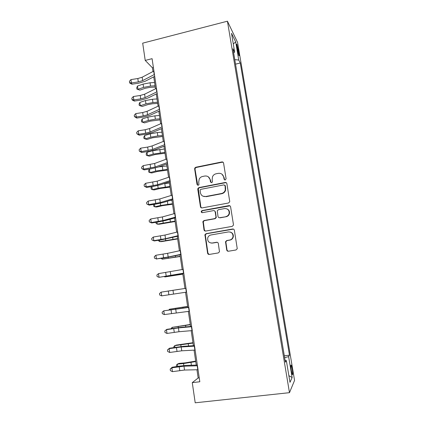 <?xml version="1.0" encoding="UTF-8"?>
<svg xmlns="http://www.w3.org/2000/svg" width="424" height="424" viewBox="0 0 424 424"><rect width="100%" height="100%" fill="white"/><g stroke="black" fill="none" stroke-linecap="round" stroke-linejoin="round"><path stroke-width="0.64" d="M225.229 179.999L226.093 178.764L223.575 163.113C223.347 162.238 222.78 161.851 221.879 161.942L195.846 167.231L194.839 167.952L194.643 168.969L197.022 184.461L198.188 185.288L198.936 184.71L198.724 182.055L199.216 179.061C199.969 177.667 201.098 176.803 202.608 176.464L204.771 176.034C207.622 175.759 209.408 177.015 210.14 179.808L210.458 181.827L211.634 182.659L212.424 182.002L212.17 179.41L212.504 176.739C213.224 175.154 214.417 174.169 216.086 173.782L218.275 173.347C221.153 173.066 222.966 174.333 223.708 177.137L224.036 179.167L225.229 179.999M292.2 369.002L291.246 365.144C290.694 364.645 290.731 366.522 291.346 370.767L292.306 374.636C292.857 375.102 292.82 373.226 292.2 369.002M226.713 249.964C226.946 250.87 227.524 251.294 228.441 251.236L235.993 249.98L237.249 248.687L234.366 230.264C234.127 229.363 233.55 228.949 232.633 229.013L206.085 233.672L204.919 234.695L207.59 253.165C207.818 254.066 208.385 254.49 209.286 254.432L218.275 252.932L219.494 251.771L218.318 243.524C218.084 242.623 217.517 242.205 216.606 242.268L212.159 243.032C208.804 242.952 207.341 241.208 207.755 237.795C208.301 236.258 209.35 235.32 210.908 234.981L228.393 231.933C231.541 231.902 233.078 233.492 233.009 236.703C232.58 238.516 231.472 239.624 229.686 240.032L226.745 240.53L225.515 241.728L226.713 249.964L228.202 251.257M227.428 21.2L142.692 43.153L145.215 60.409L152.089 58.676L199.815 381.764L192.268 382.639L195.21 402.8L289.481 392.672L227.428 21.2L237.578 42.437L294.563 380.413L289.481 392.672M228.462 203.011L229.681 201.851L229.702 201.241L226.882 183.687C226.649 182.808 226.082 182.405 225.176 182.49L198.983 187.588L197.913 188.42L197.769 189.332L200.446 206.705C200.669 207.585 201.225 207.988 202.121 207.914L228.462 203.011M230.603 206.854L233.454 224.598L233.449 225.139L232.209 226.368L205.682 231.054C204.787 231.117 204.225 230.704 203.997 229.813L202.916 221.508L204.061 220.533L214.719 218.604L215.906 217.533L215.954 216.844L215.164 211.846C214.936 210.956 214.369 210.553 213.468 210.622L202.402 212.663C201.495 212.636 201.124 212.164 201.294 211.242L202.084 210.585L228.886 205.629C229.797 205.555 230.37 205.963 230.603 206.854M236.868 46.889L238.86 55.555C239.274 56.175 239.295 55.316 238.929 52.984L236.937 44.345C236.528 43.72 236.507 44.568 236.868 46.889M233.64 52.862L234.652 52.083L232.962 48.787L285.379 362.17L286.333 360.538L285.092 360.469M234.652 52.083L231.515 33.332L235.702 41.96L238.739 60.044L234.779 59.651M235.532 64.151L240.265 63.012L238.739 60.044M240.265 63.012L289.47 355.164L288.622 356.621L292.136 377.519L289.984 382.337L286.333 360.538M196.953 369.749L198.167 377.975L192.268 382.639M145.215 60.409L152.423 67.803L152.974 71.523M153.753 76.829L155.518 88.791M156.286 93.98L158.088 106.201M158.836 111.268L160.675 123.75M161.406 128.7L163.282 141.452M163.998 146.275L165.917 159.292M166.611 163.998L168.572 177.285M169.245 181.864L171.243 195.432M171.9 199.874L173.946 213.728M174.582 218.042L176.665 232.177M177.28 236.353L179.41 250.78M180.004 254.824L182.177 269.547M182.749 273.454L184.965 288.463M185.527 292.274L187.752 307.374M188.346 311.396L190.567 326.448M191.192 330.678L193.402 345.682M194.059 350.129L196.264 365.085M153.403 67.559L152.423 67.803M199.238 377.853L198.167 377.975M194.696 168.286L195.194 168.18M284.313 355.794L289.47 355.164M284.621 357.655L288.622 356.621M233.285 43.91L235.702 41.96M292.136 377.519L288.866 375.664M224.619 179.935L224.026 177.364L222.059 174.264M208.279 176.771L210.489 180.03L211.104 182.622M223.236 162.387L222.203 162.212L196.233 167.48L195.231 168.201L195.029 169.218L197.738 185.272M226.427 182.834L225.489 182.707L199.365 187.784L198.294 188.622L200.822 206.854L201.532 207.903M225.086 185.717L223.888 184.88L200.886 189.332L200.128 189.936L200.367 192.687C201.082 195.485 202.868 196.763 205.725 196.513L221.482 193.514C223.384 193.068 224.651 191.908 225.287 190.026L225.086 185.717L225.398 185.924L224.789 185.145M203.091 196.238L205.725 196.513M225.398 185.924L225.6 190.222C224.969 192.099 223.702 193.254 221.805 193.699L206.085 196.694M214.443 210.786L215.509 211.984L216.24 217.655L215.063 218.726L204.432 220.644L203.287 221.619L204.368 229.903L205.296 231.064M229.967 205.847L202.455 210.728L201.67 211.38L202.078 212.668M225.875 216.584C227.571 216.192 228.663 215.148 229.14 213.442C229.331 210.166 227.815 208.544 224.598 208.576L218.45 209.705L217.268 210.776L218.005 216.473C218.238 217.364 218.805 217.772 219.712 217.703L226.188 216.712C227.884 216.32 228.965 215.275 229.448 213.574C229.776 211.444 229.002 209.907 227.126 208.953M219.118 217.687L219.712 217.703M226.188 216.712L220.045 217.825M230.285 232.061C232.516 232.808 233.523 234.382 233.306 236.772C232.877 238.579 231.769 239.687 229.988 240.09L227.057 240.594L225.833 241.781L227.026 250.001M211.094 243.063L212.159 243.032M217.263 242.305L212.509 243.084M233.476 229.114L206.451 233.751L205.29 234.769L207.951 253.197L209.133 254.448M155.263 87.042L150.043 87.355L145.427 88.229L139.846 90.137L136.91 89.088L136.724 87.784L137.493 86.046L143.095 84.106L150.048 82.786L154.596 82.521M137.493 86.046L137.964 89.31L143.566 87.386L150.531 86.067L155.078 85.796M136.91 89.088L139.846 90.137M154.426 74.481L142.639 80.602L138.298 81.912L131.435 82.972L131.959 84.217L138.781 83.168L145.262 81.217L154.696 76.341M153.912 71.031L142.151 77.221L137.816 78.535L130.952 79.595L131.435 82.972L129.627 82.616L129.437 81.265L130.952 79.595M131.959 84.217L129.839 83.115L129.627 82.616M157.675 103.398L152.444 103.753L147.806 104.617L142.188 106.451L139.247 105.433L139.061 104.124L139.841 102.417L145.474 100.557L152.46 99.248L157.018 98.951M139.841 102.417L140.312 105.709L145.951 103.864L152.942 102.555L157.505 102.253M139.247 105.433L142.188 106.451M160.102 119.881L150.202 121.132L144.552 122.886L141.605 121.905L141.415 120.58L142.204 118.921L147.87 117.135L154.887 115.842L159.461 115.508M142.204 118.921L142.681 122.234L148.352 120.469L155.38 119.176L159.949 118.837M141.605 121.905L144.552 122.886M162.556 136.496L152.619 137.779L146.932 139.454L145.066 138.892L150.774 137.201L157.829 135.924L162.413 135.548M144.589 135.548L145.066 138.892L143.98 138.505L143.789 137.169L144.589 135.548L150.292 133.846L157.336 132.564L161.92 132.193M156.981 91.801L145.098 97.605L140.736 98.872L133.841 99.932L134.355 101.076L141.203 100.022L147.722 98.14L157.235 93.519M156.467 88.325L144.605 94.197L140.249 95.469L133.359 96.529L133.841 99.932L132.023 99.539L131.832 98.183L133.359 96.529M134.355 101.076L132.23 100L132.023 99.539M159.562 109.265L147.578 114.745L143.19 115.964L136.268 117.029L136.767 118.073L143.646 117.013L150.202 115.201L159.795 110.834M159.042 105.762L147.08 111.305L142.697 112.535L135.786 113.6L136.268 117.029L134.44 116.6L134.244 115.227L135.786 113.6M136.767 118.073L134.44 116.6M162.164 126.871L150.08 132.023L145.665 133.194L138.717 134.265L139.204 135.203L146.105 134.138L152.698 132.394L162.371 128.292M161.639 123.336L149.577 128.557L145.167 129.739L138.229 130.809L138.717 134.265L136.873 133.798L136.676 132.415L138.229 130.809M139.204 135.203L136.873 133.798M165.021 153.234L155.052 154.553L149.333 156.149L147.472 155.672L153.218 154.066L164.899 152.391M146.99 152.306L147.472 155.672L146.375 155.232L146.185 153.891L146.99 152.306L152.725 150.684L164.401 149.01M164.788 144.621L152.603 149.444L141.187 151.638L141.658 152.47L148.586 151.405L155.216 149.73L164.973 145.893M164.258 141.059L152.094 145.946L147.658 147.08L140.689 148.156L141.187 151.638L139.326 151.13L139.13 149.741L140.689 148.156M141.658 152.47L139.326 151.13M167.512 170.109L157.505 171.455L151.75 172.971L149.9 172.589L155.677 171.063L167.401 169.367M149.412 169.197L149.9 172.589L148.787 172.091L148.591 170.739L149.412 169.197L150.578 168.885M158.565 166.913L166.897 165.959M170.019 187.111L159.981 188.494L154.188 189.926L152.343 189.639L158.157 188.198L169.923 186.475M151.909 186.613L152.343 189.639L151.22 189.083L151.024 187.721L151.607 186.661M163.94 183.624L169.42 183.041M172.547 204.251L162.472 205.667L156.642 207.018L154.808 206.822L160.654 205.465L172.467 203.721M154.442 204.299L154.808 206.822L153.668 206.207L153.711 204.416M169.828 200.499L171.959 200.261M175.096 221.524L159.122 224.238L157.288 224.142L175.032 221.1M157.002 222.134L157.288 224.142L156.138 223.469L155.968 222.293M177.661 238.94L161.613 241.601L159.79 241.601L177.614 238.622M159.578 240.111L159.79 241.601L158.629 240.864L158.544 240.276M167.427 162.524L155.142 167.003L143.672 169.155L144.128 169.881L151.087 168.805L157.755 167.21L167.591 163.638M166.897 158.931L154.633 163.478L143.174 165.641L143.672 169.155L141.802 168.609L141.605 167.204L143.174 165.641M144.128 169.881L141.802 168.609M170.093 180.576L157.707 184.705L146.179 186.814L146.624 187.429L153.61 186.353L160.32 184.827L170.236 181.53M169.563 176.951L157.193 181.154L145.676 183.274L146.179 186.814L144.298 186.226L144.096 184.811L145.676 183.274M146.624 187.429L144.298 186.226M172.785 198.777L160.288 202.555L148.707 204.617L149.137 205.121L156.154 204.039L162.901 202.587L172.902 199.577M172.245 195.125L159.768 198.973L148.204 201.045L148.707 204.617L146.81 203.992L146.609 202.561L148.204 201.045M149.137 205.121L146.81 203.992M175.494 217.13L162.89 220.554L151.257 222.568L151.67 222.96L158.714 221.869L165.503 220.496L175.589 217.766M174.953 213.447L162.371 216.94L150.748 218.97L151.257 222.568L149.349 221.9L149.142 220.459L150.748 218.97M151.67 222.96L149.349 221.9M233.142 229.013L232.765 229.055M178.228 235.638L165.519 238.696L153.827 240.668L154.225 240.943L161.3 239.846L178.297 236.11M177.683 231.928L164.989 235.055L153.313 237.037L153.827 240.668L151.903 239.952L151.697 238.505L153.313 237.037M154.225 240.943L151.903 239.952M180.248 256.488L162.312 259.197L180.221 256.287M162.175 258.243L162.312 259.197L161.136 258.401M180.984 254.31L168.169 256.992L156.419 258.916L163.903 257.972L181.032 254.612M180.433 250.563L167.634 253.324L155.899 255.253L156.419 258.916L154.479 258.158L154.272 256.695L155.899 255.253M156.801 259.069L154.479 258.158M182.861 274.18L164.857 276.936L182.845 274.089M164.793 276.517L164.857 276.936L164.369 276.586M183.767 273.136L159.032 277.317L183.788 273.268M183.21 269.357L158.507 273.623L159.032 277.317L157.081 276.517L156.869 275.044L158.507 273.623M179.569 289.269L166.902 291.23L179.569 289.269M186.571 292.12L161.666 295.867L161.136 292.147L159.493 293.541L159.7 295.024L161.666 295.867M186.009 288.309L161.136 292.147L186.009 288.304M187.609 306.382L169.483 309.229L187.625 306.504M168.975 309.891L169.483 309.229L169.563 309.801M189.401 311.269L164.321 314.576L163.791 310.824L162.132 312.191L162.344 313.691L164.321 314.576M188.834 307.426L163.791 310.824L188.807 307.246M190.275 324.477L172.08 327.37L190.312 324.715M171.19 328.669L172.08 327.37L172.245 328.505M192.252 330.588L178.981 331.727L167.003 333.444L166.462 329.66L164.793 331.001L166.786 329.353L181.027 327.328L191.627 326.353M191.68 326.713L178.43 327.927L166.462 329.66L166.786 329.353M167.003 333.444L165.01 332.511L164.793 331.001M192.968 342.714L176.485 345.062L174.704 345.661L193.021 343.074M173.888 347.537L173.776 346.752L174.704 345.661L174.948 347.373M195.13 350.07L181.742 350.807L169.706 352.471L169.16 348.655L167.48 349.964L169.468 348.221L183.778 346.281L194.473 345.618M194.552 346.159L181.191 346.975L169.16 348.655L169.468 348.221M169.706 352.471L167.697 351.491L167.48 349.964M195.676 361.105L185.277 362.849L179.124 363.394L177.349 364.105L183.534 363.554L195.75 361.587M176.612 366.559L176.411 365.144L177.349 364.105L177.677 366.394M198.035 369.723L184.53 370.046L172.43 371.663L171.884 367.809L170.188 369.097L172.171 367.248L179.447 366.119L186.555 365.387L197.346 365.053M197.452 365.779L183.968 366.188L171.884 367.809L172.171 367.248M172.43 371.663L170.406 370.634L170.188 369.097M237.456 50.339L238.442 50.096M238.081 53.191L238.929 52.984M224.026 177.364L223.708 177.137M210.808 182.044L210.458 181.827M210.489 180.03L210.14 179.808M197.409 184.668L197.022 184.461M195.029 169.218L194.643 168.969M196.233 167.48L195.846 167.231M222.203 162.212L221.879 161.942M224.349 179.389L224.036 179.167M200.822 206.854L200.446 206.705M198.156 189.528L197.769 189.332M199.365 187.784L198.983 187.588M225.489 182.707L225.176 182.49M221.805 193.699L221.482 193.514M225.743 188.065L225.43 187.864M204.368 229.903L203.997 229.813M203.213 222.393L202.836 222.282M204.432 220.644L204.061 220.533M215.063 218.726L214.719 218.604M216.288 216.966L215.954 216.844M215.509 211.984L215.164 211.846M202.455 210.728L202.084 210.585M229.188 205.783L228.886 205.629M225.817 242.358L225.499 242.3M227.057 240.594L226.745 240.53M229.988 240.09L229.686 240.032M216.945 242.327L216.606 242.268M207.951 253.197L207.59 253.165M205.227 235.495L204.861 235.421M206.451 233.751L206.085 233.672M232.93 229.108L232.633 229.013M143.095 84.106L143.566 87.386M150.048 82.786L150.531 86.067M142.639 80.602L142.151 77.221M138.298 81.912L137.816 78.535M154.214 74.582L153.705 71.137M145.474 100.557L145.951 103.864M152.46 99.248L152.942 102.555M147.87 117.135L148.352 120.469M154.887 115.842L155.38 119.176M150.292 133.846L150.774 137.201M157.336 132.564L157.829 135.924M145.098 97.605L144.605 94.197M140.736 98.872L140.249 95.469M156.769 91.902L156.255 88.425M147.578 114.745L147.08 111.305M143.19 115.964L142.697 112.535M159.344 109.355L158.83 105.857M150.08 132.023L149.577 128.557M145.665 133.194L145.167 129.739M161.947 126.962L161.422 123.426M152.725 150.684L153.218 154.066M159.806 149.418L160.298 152.804M152.603 149.444L152.094 145.946M148.162 150.562L147.658 147.08M164.565 144.706L164.04 141.144M155.226 167.973L155.677 171.063M162.291 166.404L162.79 169.817M157.77 185.542L158.157 188.198M164.798 183.528L165.302 186.968M160.336 203.255L160.654 205.465M167.39 201.236L167.83 204.251M162.917 221.111L163.171 222.87M170.029 219.272L170.384 221.673M165.524 239.109L165.71 240.419M172.695 237.456L172.955 239.237M155.142 167.003L154.633 163.478M150.679 168.074L150.17 164.56M167.21 162.604L166.68 159.011M157.707 184.705L157.193 181.154M153.212 185.728L152.704 182.188M169.87 180.645L169.34 177.025M160.288 202.555L159.768 198.973M155.767 203.531L155.258 199.958M172.557 198.84L172.022 195.188M162.89 220.554L162.371 216.94M158.348 221.471L157.829 217.872M175.271 217.189L174.725 213.511M165.519 238.696L164.989 235.055M160.945 239.565L160.426 235.935M178.001 235.696L177.455 231.981M168.148 257.262L168.27 258.105M175.377 255.794L175.547 256.939M168.169 256.992L167.634 253.324M163.569 257.808L163.044 254.151M180.757 254.352L180.205 250.611M170.798 275.563L170.851 275.934M178.085 274.286L178.16 274.784M170.835 275.441L170.3 271.742M166.208 276.204L165.678 272.515M183.534 273.173L182.977 269.399M173.527 294.044L172.987 290.313M168.874 294.754L168.339 291.028M186.337 292.157L185.776 288.346M175.547 308.391L175.621 308.895M182.914 307.273L183.014 307.962M176.246 312.806L175.7 309.043M171.561 313.458L171.02 309.706M189.162 311.301L188.595 307.458M178.186 326.628L178.334 327.625M185.585 325.531L185.786 326.888M178.981 331.727L178.43 327.927M174.269 332.321L173.729 328.536M192.014 330.609L191.441 326.734M180.847 345.014L181.064 346.519M188.282 343.938L188.579 345.984M181.742 350.807L181.191 346.975M177.004 351.342L176.453 347.521M194.892 350.086L194.314 346.175M183.534 363.554L183.82 365.567M190.996 362.494L191.399 365.239M184.53 370.046L183.968 366.188M179.76 370.523L179.204 366.675M197.791 369.733L197.213 365.79M290.896 365.186L291.246 365.144M236.613 44.425L236.937 44.345M195.231 168.201L194.839 167.952M198.294 188.622L197.913 188.42M225.6 190.222L225.287 190.026M203.287 221.619L202.916 221.508M216.24 217.655L215.906 217.533M201.67 211.38L201.294 211.242M229.448 213.574L229.14 213.442M225.833 241.781L225.515 241.728M233.306 236.772L233.009 236.703M205.29 234.769L204.919 234.695"/></g></svg>
